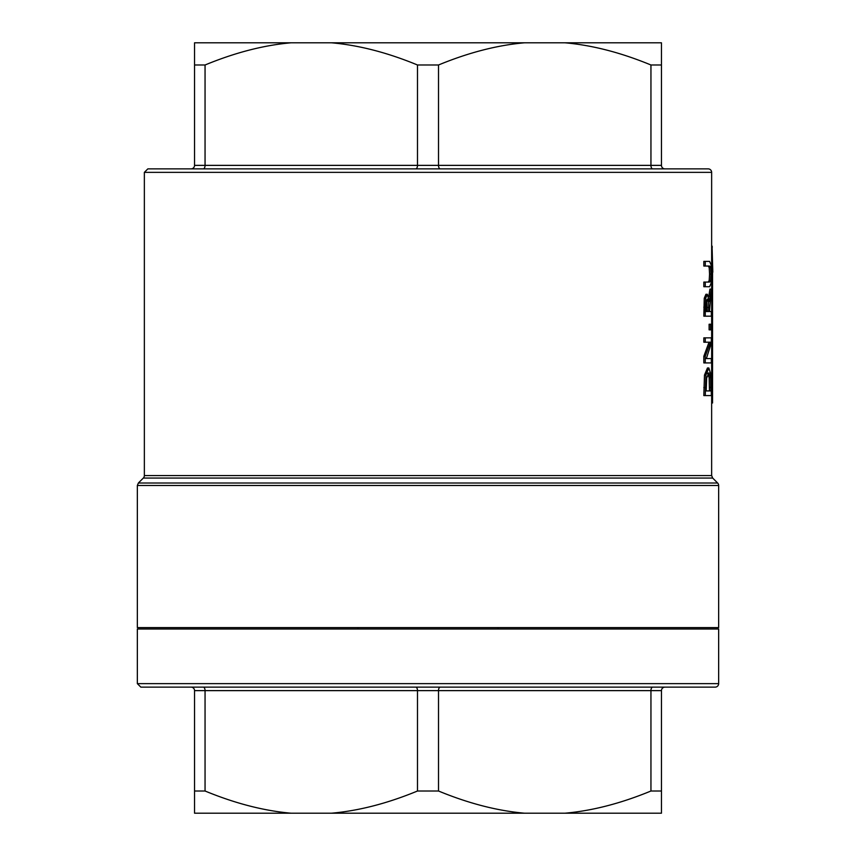 <?xml version="1.0" encoding="UTF-8"?>
<svg xmlns="http://www.w3.org/2000/svg" width="856" height="856" viewBox="0 0 856 856"><rect width="100%" height="100%" fill="white"/><g stroke="black" fill="none" stroke-linecap="round" stroke-linejoin="round"><path stroke-width="1.28" d="M711.422 274.07L711.058 264.739L709.581 261.39L705.258 261.39L705.258 266.045L709.603 266.045L710.598 267.543L710.962 274.07L710.598 280.575L709.581 282.073L705.258 282.073L705.258 286.728L709.581 286.728L711.058 283.379L711.422 274.07M708.158 282.073L709.185 280.575L709.56 274.07L709.185 267.543L708.18 266.045M705.258 266.045L703.825 266.045L703.825 261.39L705.258 261.39M705.258 282.073L703.825 282.073L703.825 286.728L705.258 286.728M711.015 375.121L708.864 367.973L707.452 367.973L704.477 375.067L703.825 395.59L711.336 395.59L711.015 375.121M708.864 367.973L705.911 375.067L705.258 395.59M710.566 377.71L710.865 390.935L706.189 390.935L706.649 378.138L708.854 372.831L710.566 377.71L709.153 377.71L707.441 372.831M706.189 390.935L709.453 390.935L709.153 377.71M711.336 337.863L705.258 337.863L705.258 342.207L710.448 342.207L705.258 356.31L705.258 362.923L711.336 362.923L711.336 358.578L706.371 358.578L711.336 343.085L711.336 337.863M705.258 362.923L703.825 362.923L703.825 356.31L709.025 342.207M705.258 356.31L703.825 356.31M706.371 358.578L709.934 358.578M705.258 342.207L703.825 342.207L703.825 337.863L705.258 337.863M712.556 272.187L712.556 402.983L711.646 402.983M712.085 247.063L712.813 272.187L711.646 272.187M711.336 289.082L709.25 301.537L707.356 294.282L705.697 298.252L705.258 307.165L705.258 316.185L711.336 316.185L711.336 311.531L709.463 311.531L711.336 289.082L709.934 289.082L708.715 296.85M706.189 306.908L706.457 301.344L707.431 299.129L708.49 301.119L708.811 311.531L706.189 311.531L706.189 306.908M706.189 311.531L707.388 311.531L706.767 299.932M708.49 301.119L707.067 301.119M705.258 316.185L703.825 316.185L704.253 298.252L705.933 294.282L707.356 294.282M711.336 324.242L709.11 324.242L709.11 329.86L711.336 329.86L711.336 324.242M710.523 324.242L710.523 329.86M144.354 475.572L144.354 172.366L147.853 168.867L708.147 168.867A3.499 3.499 0 0 1 711.646 172.366L711.646 475.572L144.354 475.572A3.499 3.499 0 0 1 143.327 478.055L712.673 478.055L711.646 475.572M664.952 168.867A3.499 3.499 0 0 1 661.453 165.369L661.453 64.992L650.945 64.992C620.835 52.569 592.159 45.175 564.907 42.8L524.546 42.8C497.293 45.175 468.607 52.569 438.507 64.992L417.493 64.992C387.394 52.569 358.707 45.175 331.454 42.8L291.094 42.8C263.841 45.175 235.165 52.569 205.055 64.992L194.547 64.992L194.547 165.369L194.547 42.8L291.094 42.8M191.049 168.867A3.499 3.499 0 0 0 194.547 165.369A3.499 3.499 0 0 1 191.049 168.867A3.499 3.499 0 0 0 194.547 165.369L205.055 165.369L205.055 64.992M661.453 690.632A3.499 3.499 0 0 1 664.952 687.133L440.252 687.133A3.499 1.755 -90 0 0 438.507 690.632L661.453 690.632L661.453 813.2L564.907 813.2C592.159 810.825 620.835 803.431 650.945 791.008L661.453 791.008M191.049 687.133A3.499 3.499 0 0 1 194.547 690.632L194.547 791.008L205.055 791.008C235.165 803.431 263.841 810.825 291.094 813.2L194.547 813.2L194.547 690.632L438.507 690.632L438.507 791.008C468.607 803.431 497.293 810.825 524.546 813.2L331.454 813.2C358.707 810.825 387.394 803.431 417.493 791.008L438.507 791.008M140.855 687.133L715.145 687.133A3.499 3.499 0 0 0 718.655 683.634L137.345 683.634L140.855 687.133M712.673 478.055L717.628 483.009L138.372 483.009L143.327 478.055M717.628 483.009A3.499 3.499 0 0 1 718.655 485.48L718.655 627.608L137.345 627.608L137.345 485.48L718.655 485.48M137.345 683.634L137.345 629L718.655 629L718.655 683.634M564.907 42.8L661.453 42.8L661.453 64.992M331.454 42.8L524.546 42.8M498.031 627.608L498.031 629M331.454 813.2L291.094 813.2M564.907 813.2L524.546 813.2M710.598 267.543L709.185 267.543M710.962 274.07L709.56 274.07M710.598 280.575L709.185 280.575M705.911 375.067L704.477 375.067M705.258 387.608L703.825 387.608M710.865 387.383L709.453 387.383M712.288 247.117L711.646 247.117M708.811 307.443L707.388 307.443M705.258 307.165L703.825 307.165M705.697 298.252L704.253 298.252M144.354 172.366L711.646 172.366M440.252 168.867A3.499 1.755 90 0 1 438.507 165.369L417.493 165.369A3.499 1.755 -90 0 1 415.749 168.867M652.7 168.867A3.499 1.755 90 0 1 650.945 165.369L438.507 165.369L438.507 64.992M661.453 165.369L650.945 165.369L650.945 64.992M203.3 168.867A3.499 1.755 90 0 0 205.055 165.369L417.493 165.369L417.493 64.992M652.7 687.133A3.499 1.755 -90 0 0 650.945 690.632L650.945 791.008M415.749 687.133A3.499 1.755 -90 0 1 417.493 690.632L417.493 791.008M203.3 687.133A3.499 1.755 -90 0 1 205.055 690.632L205.055 791.008M712.181 246.196L711.646 246.196M138.372 483.009L137.345 485.48M357.969 629L357.969 627.608"/></g></svg>
